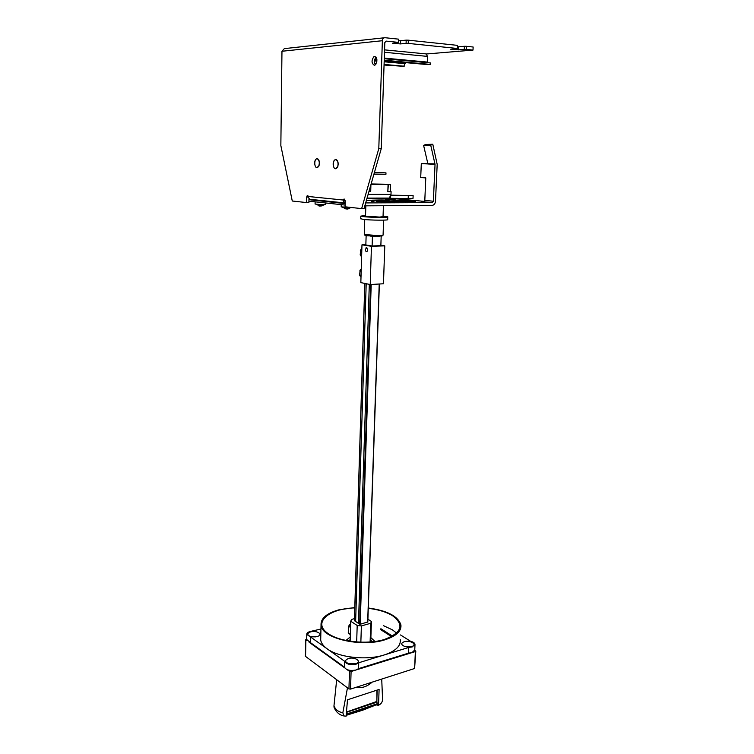 <?xml version="1.0" encoding="UTF-8"?>
<svg xmlns="http://www.w3.org/2000/svg" width="754" height="754" viewBox="0 0 754 754"><rect width="100%" height="100%" fill="white"/><g stroke="black" fill="none" stroke-linecap="round" stroke-linejoin="round"><path stroke-width="1.13" d="M390.845 195.559L413.135 195.635L390.921 195.145M413.126 195.691L413.022 198.34L408.197 198.538L390.581 198.302L390.657 196.247M388.687 198.302L390.581 198.302M380.176 198.311L389.366 198.066L390.987 194.391L391.09 191.629L387.82 191.62L388.348 184.626L370.949 184.551M388.348 184.626L390.525 184.645L390.28 191.554L391.09 191.629M370.987 184.438L390.525 184.645M369.846 188.406L369.743 191.535L368.942 191.525M370.921 184.645L370.704 191.563L369.743 191.535M370.704 191.563L368.932 191.563M388.065 184.683L387.82 191.62M388.103 191.554L390.28 191.554M401.458 195.399L409.808 195.531L401.458 195.399M371.081 184.08L380.12 184.504M385.275 184.542L382.014 184.523M380.139 184.146L382.024 184.221M385.285 184.24L371.119 183.967M370.44 236.125L375.746 236.322M366.133 235.691L365.841 245.003M381.175 236.172L380.855 245.691M372.429 236.407L372.118 245.983L365.841 244.975M358.47 623.454L369.309 284.352M355.634 621.616L366.199 283.711M361.826 249.894L360.78 249.725L361.854 248.82M361.666 255.088L360.195 254.833L360.78 249.725M360.318 250.677L361.788 250.922M361.618 256.52L360.601 255.747L361.637 255.926M360.601 255.747L360.195 254.833M361.213 270.168L360.176 269.97L361.241 269.055M361.053 275.323L359.592 275.04L360.176 269.97M359.715 270.922L361.185 271.204M361.015 276.68L359.997 275.945L361.034 276.143M359.997 275.945L359.592 275.04M367.641 248.924L367.688 250.253M370.223 284.541L383.456 283.768L384.785 245.861L371.449 246.304L370.223 284.541L360.836 282.609L361.977 244.814L365.86 244.4M361.977 244.814L371.449 246.304M380.864 245.257L384.785 245.861M380.855 245.663L372.099 245.983M367.735 249.819L367 251.553C366.048 251.836 365.511 251.129 365.388 249.442L366.623 247.595L367.735 249.819M320.95 629.024L310.035 631.541C307.773 632.22 306.689 633.181 306.774 634.416L310.62 637.036L310.507 642.662L306.68 639.505M358.546 668.628L356.039 670.004C350.026 671.098 346.143 670.127 344.38 667.083L344.55 661.23C346.312 664.236 350.205 665.207 356.227 664.123L358.734 662.757L358.546 668.628L408.508 653.143L408.753 647.441L412.259 646.941L415.011 644.293C414.691 642.945 413.192 641.937 410.515 641.258L400.515 634.953M414.983 644.849L414.757 649.957L411.995 652.634L408.508 653.143M315.577 636.866L311.986 636.819M317.142 636.555L310.394 636.461C306.859 634.887 306.906 633.36 310.554 631.909C316.407 630.108 323.475 634.237 317.952 636.282L317.142 636.555M354.041 664.048L349.715 663.916M355.634 663.709L348.8 663.699C344.701 661.965 344.55 660.25 348.339 658.553C354.7 656.442 362.429 661.541 355.907 663.614L355.634 663.709M409.639 646.932L405.841 646.725M411.646 646.555L404.493 646.357C400.93 644.717 400.798 643.181 404.097 641.758C410.006 639.788 417.961 644.566 411.873 646.489L411.646 646.555M400.308 639.703C400.892 646.103 395.511 651.192 384.163 654.972C366.717 660.636 338.725 657.554 327.189 648.845C323.372 646.084 321.213 643.143 320.695 640.014L320.77 637.083M354.785 607.554L338.612 609.901C326.444 613.379 320.591 618.487 321.034 625.236C321.6 638.252 360.846 647.639 384.747 639.854C396.123 636.188 401.524 631.239 400.93 625.009C398.169 616.225 387.292 610.561 368.301 608.007M374.983 641.503L370.864 637.63M368.282 608.346C378.122 609.486 386.152 611.899 392.382 615.594C404.662 624.727 401.957 632.71 384.248 639.533C366.896 644.802 339.884 641.899 328.254 633.643C311.996 622.945 328.471 608.525 354.776 607.894M372.947 641.758L370.761 640.419M350.186 639.731L347.943 640.919M381.722 679.071L382.57 699.439C382.419 702.125 381.081 704.038 378.555 705.188L379.102 689.439L347.5 699.797L346.105 716.159L343.824 715.942C341.562 715.621 336.454 713.604 334.003 707.139L333.975 705.819C335.407 709.589 338.367 711.908 342.844 712.766L347.471 687.818M342.844 712.766L343.824 715.942M334.54 708.506L334.003 707.139M336.67 679.778L333.975 705.819M377.066 704.952L378.093 705.348M377.358 704.472L346.322 714.896M376.708 701.503L346.454 712.03M376.896 702.323L376.925 690.146M377.622 704.321L377.358 703.708L346.934 713.925L346.397 712.719M376.943 702.238L377.424 704.029L376.651 702.238L346.425 712.379M346.274 714.17L347 714.255L346.265 714.274M346.209 714.943L377.415 704.123L376.802 705.047M346.642 715.188L346.944 714.358M351.345 670.532L350.026 670.4M380.289 629.401L391.599 636.64M380.893 628.723L392.514 636.14M414.757 650.344L415.793 651.154L415.369 651.569L412.542 652.446M306.906 640.636L305.719 639.675L306.68 639.1M305.398 656.291L348.942 688.92L350.553 689.099L414.596 668.496L415.793 651.239M355.407 670.174L351.091 671.522L349.479 671.343L347.151 669.665M344.701 667.893L309.112 642.238M411.411 652.794L356.623 669.806M350.271 636.941L345.926 640.523M383.532 625.697L392.438 629.854L396.661 633.162M310.507 642.662L344.38 667.064M408.753 647.441L358.734 662.757M344.38 667.083L344.55 661.23L310.62 637.036M354.437 618.648L351.477 619.468L350.742 621.249L357.198 625.471L356.67 642.031M350.139 641.286L350.742 621.249M350.648 624.387L348.471 626.112L348.273 632.653L348.829 633.511M354.38 620.58L359.875 624.378L367.82 621.927M357.198 625.471L361.383 625.914L370.77 623.266L371.43 621.466L367.914 619.232M370.714 641.984L371.411 622.041M370.77 623.266L370.11 642.031M360.855 642.248L361.383 625.914M385.652 200.017L389.158 200.357L385.633 200.319M337.603 167.011L337.528 167.058C338.537 163.675 338.084 161.271 336.18 159.829L335.766 159.744C332.646 159.386 332.439 168.726 335.549 168.698L337.886 166.493M365.539 215.54L360.798 216.106L363.239 216.605C370.365 217.529 389.545 217.699 387.763 216.822L383.06 216.096M387.754 216.963L387.66 219.565C389.441 220.46 370.28 220.319 363.155 219.367L360.723 218.707M366.934 198.519C373.362 199.075 387.009 199.226 385.69 198.736L380.252 198.17M380.186 198.34L368.517 198.434M385.69 198.82L385.633 200.526C386.99 201.054 372.561 200.875 366.425 200.291M369.554 198.415L368.659 198.453M365.52 216.134L379.46 217.067L383.041 216.69L383.418 205.719M381.062 198.839L380.167 198.745M382.297 235.729L378.819 236.304L365.916 235.653C364.663 235.418 364.578 235.21 365.662 235.031M383.598 220.14L383.079 235.135L379.234 235.672L364.286 234.532M415.614 201.29L382.825 201.789L376.246 201.29L415.595 201.525M398.668 201.111L401.166 201.148L398.668 201.111M371.373 201.441L373.946 201.469L371.373 201.441M385.728 198.773L395.096 199.405L385.671 199.49M401.034 200.31L414.691 200.781L399.771 200.866L388.47 199.791L401.034 200.31L401.005 200.866M430.713 145.164L423.597 145.381L425.68 144.485L432.796 144.25L430.713 145.164L435.039 164.325L433.362 201.214L432.231 202.609L365.671 202.92M424.191 201.648L421.458 201.657L423.682 201.818L424.804 200.432L425.784 177.906L420.704 177.576L421.298 163.665L427.857 163.929M391.251 198.311L424.464 201.393M432.796 144.25L437.188 164.372L435.492 201.205C435.19 203.74 434.059 205.135 432.099 205.399L364.832 205.842M345.115 205.06L308.923 201.167M316.925 167.577L318.753 166.059C319.753 162.741 319.328 160.366 317.472 158.924L317.095 158.849C314.135 158.5 313.966 167.605 316.925 167.577M344.55 199.131L343.843 199.131L343.258 200.743L345.153 203.467M333.117 164.089C333.409 160.885 334.446 159.396 336.209 159.612C337.5 160.282 338.178 161.865 338.216 164.363L337.622 167.181C335.304 170.036 333.796 169.009 333.117 164.089M314.588 163.081C314.861 159.971 315.832 158.519 317.5 158.717C318.744 159.358 319.394 160.904 319.442 163.345L318.838 166.2C316.642 168.858 315.229 167.822 314.588 163.081M376.039 57.153C374.229 59.557 374.022 62.092 375.388 64.769M374.323 65.268C371.468 63.355 371.317 60.499 373.861 56.691L374.606 56.427C377.462 58.322 377.622 61.187 375.087 65.004L374.323 65.268M473.154 47.021L472.994 50.094L466.321 49.406L466.481 46.314L473.154 47.021M426.51 53.977L472.994 50.094M466.321 49.406L464.247 49.368L464.407 46.286L466.481 46.314M464.247 49.368L458.536 49.858L450.817 49.368L457.339 48.473L408.216 43.393L408.338 40.179L457.489 45.363L457.508 48.671M464.407 46.286L457.603 46.852M457.489 45.363L457.339 48.473M408.216 43.393L406.076 43.355L406.199 40.141L408.338 40.179M406.076 43.355L400.525 43.911L392.353 43.355L398.47 42.384L386.114 41.102L384.813 42.61L381.241 148.708L378.791 148.632L382.363 40.716C382.58 38.746 383.456 37.747 384.974 37.709L398.593 39.151L398.772 42.601M406.199 40.141L398.838 40.801M398.593 39.151L398.47 42.384M307.886 195.465L307.283 195.465L306.68 197.02L306.586 202.581L308.895 202.572L308.97 198.425M306.586 202.581L292.269 201.007L280.846 145.56L281.968 51.263L284.333 48.624L384.172 37.794M381.241 148.708L364.041 208.604L361.647 208.622L378.791 148.632M361.647 208.622L345.068 206.803L345.219 200.95L343.843 199.131M307.283 195.465L309.602 199.263L310.893 199.942L345.153 203.561M384.286 58.115L427.301 62.064L427.537 56.399L426.095 53.911L384.568 49.868M427.584 64.599L430.657 64.429L430.723 62.978L384.267 58.718M374.776 59.368L376.896 59.566M384.22 60.226L430.657 64.429M375.407 57.907L376.519 58.011M426.434 62.582L384.286 58.256M384.059 65.014L403.805 66.333L405.416 62.601M405.492 60.669L405.52 60.066M375.822 64.297L375.049 64.231M374.418 172.468L385.982 172.864L385.925 174.315L373.937 174.136M374.361 172.685L385.982 172.864M321.016 206.096L321.826 205.682M317.962 205.211L318.612 205.408M318.329 205.729L319.696 206.049L319.442 205.588M326.03 203.005L325.558 204.457L319.394 204.447L319.941 205.804L320.884 206.096M319.941 205.804L319.404 205.767M319.394 204.447L315.078 204.014M323.127 205.465L321.92 205.87M347.349 209.065L348.197 208.604M344.182 208.113L344.889 208.33M344.578 208.679L347.217 209.065M350.761 207.425L341.194 206.888M349.507 208.387L348.32 208.83M310.902 199.395L310.893 199.942M434.992 163.844L421.298 163.665M427.81 163.495L423.597 145.381M317.745 200.328L318.923 200.234M318.999 200.244L317.886 200.338M366.991 198.34L373.126 198.33M390.987 194.391L368.131 194.362M408.3 195.814L408.197 198.538M367.66 622.182L379.215 284.013M367.745 622.163L379.3 284.013M360.195 624.284L371.204 284.484M359.677 624.246L370.638 284.512M354.437 620.834L364.889 283.438M356.793 687.092C361.477 688.374 366.369 686.922 371.468 682.738M347.311 714.255L346.614 715.197M352.533 712.737L351.854 713.67M362.806 709.457L362.156 710.391M372.872 705.867L372.25 706.79M305.888 639.91L305.558 656.602M349.479 671.343L348.942 688.92M351.091 671.522L350.553 689.099M415.369 651.569L414.596 668.496M349.507 624.708L350.619 625.434M348.471 626.112L350.553 627.488M348.273 632.653L350.356 634.171M423.682 201.818L432.231 202.609M343.258 200.743L345.219 200.743M458.536 49.858L458.686 46.795M400.525 43.911L400.647 40.716M306.68 197.02L308.546 197.02M281.968 51.263L382.363 40.716M343.296 200.027L308.452 196.502M427.876 64.627L384.201 60.688M376.934 60.028L374.653 59.83M384.483 52.271L427.537 56.399M375.728 57.474L376.284 57.521M405.379 63.685L384.163 61.79M376.915 61.14L374.493 60.923M374.851 63.798L376.076 63.901M384.069 64.599L400.6 66.05M345.794 207.359L346.284 208.764M412.033 201.111L412.014 201.676M405.718 201.704L405.737 201.13M396.943 201.742L396.962 201.233M394.672 201.167L394.653 201.742M433.362 201.214L424.804 200.432M427.848 163.986L435.039 164.325M407.443 200.837L407.471 200.093M393.522 200.375L393.541 199.857M397.556 200.234L397.537 200.762M399.413 200.866L399.432 200.31M389.366 198.066L367.057 198.095M380.167 198.858L380.176 198.34M367.811 622.144L379.375 284.004M354.371 620.796L364.813 283.429M366.114 247.708L366.868 247.68M306.671 640.014L306.774 634.416M320.695 640.014L321.034 625.236M366.717 683.897L374.832 681.296M377.16 690.07L376.821 701.672M376.821 701.729L376.934 702.2M346.642 715.197L362.476 710.277L377.49 704.349M305.719 639.675L305.398 656.366M350.346 634.614L348.414 633.209M360.798 216.106L360.723 218.849M365.841 205.833L365.52 216.228M381.958 236.059L382.617 235.418M364.748 219.537L364.286 234.654M365.916 235.653L365.341 234.975M319.093 165.55L318.753 166.059M373.861 56.691L375.775 56.87M344.286 202.892L309.602 199.263M404.21 66.211L384.078 64.439M376.161 63.751L374.795 63.628M315.926 204.221L319.847 205.653L325.558 204.457M315.078 204.061L315.115 201.836M342.146 207.124L346.18 208.575L351.713 207.538M341.185 206.945L341.251 204.645M401.552 200.281L401.533 200.856"/></g></svg>
